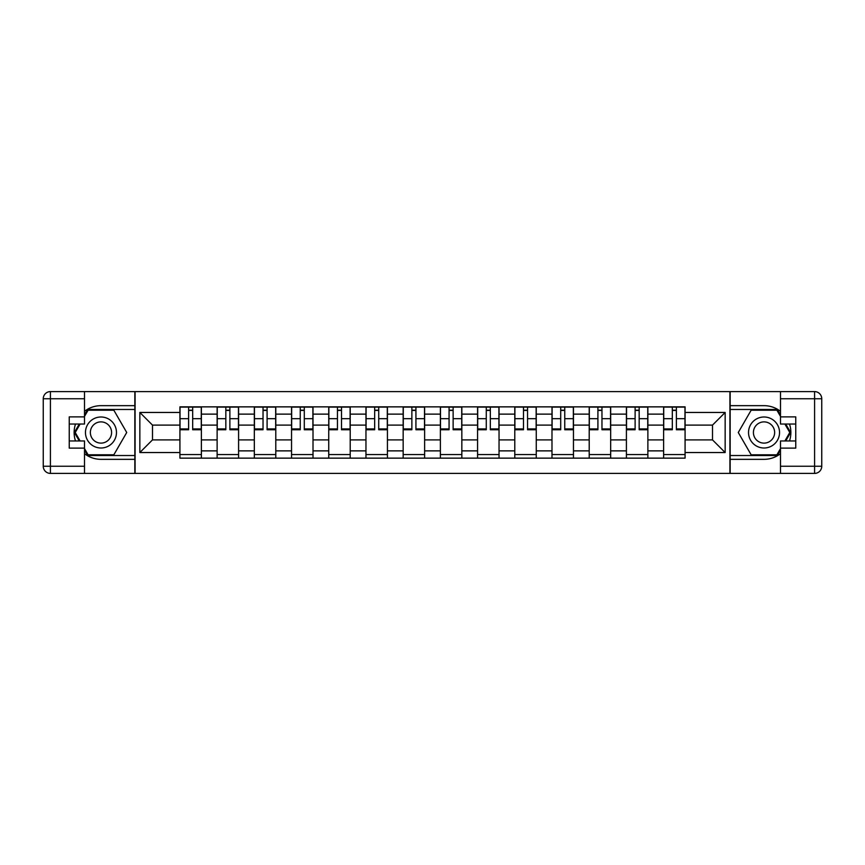 <?xml version="1.0" encoding="UTF-8"?>
<svg xmlns="http://www.w3.org/2000/svg" width="865" height="865" viewBox="0 0 865 865"><rect width="100%" height="100%" fill="white"/><g stroke="black" fill="none" stroke-linecap="round" stroke-linejoin="round"><path stroke-width="1.3" d="M84.51 453.693A26.837 26.837 0 0 0 100.967 459.337L134.843 459.337L134.843 473.404L730.157 473.404L730.157 459.337L764.033 459.337A26.837 26.837 0 0 0 780.49 453.693M780.49 411.308A26.837 26.837 0 0 0 764.033 405.663L730.157 405.663L730.157 391.596L134.843 391.596L134.843 405.663L100.967 405.663A26.837 26.837 0 0 0 84.51 411.308M217.126 458.136L217.126 414.13L201.383 414.13L201.383 458.136M201.383 414.13L201.383 406.864M217.126 414.13L217.126 406.864M238.589 406.864L238.589 458.136M254.332 458.136L254.332 406.864M275.794 406.864L275.794 458.136M291.537 458.136L291.537 406.864M313.011 406.864L313.011 458.136M328.743 458.136L328.743 406.864M350.217 406.864L350.217 458.136M365.96 458.136L365.96 406.864M387.423 406.864L387.423 458.136M403.166 458.136L403.166 406.864M424.629 406.864L424.629 458.136M440.371 458.136L440.371 406.864M461.834 406.864L461.834 458.136M477.577 458.136L477.577 406.864M499.04 406.864L499.04 458.136M514.783 458.136L514.783 406.864M536.257 406.864L536.257 458.136M551.989 458.136L551.989 406.864M573.463 406.864L573.463 458.136M589.206 458.136L589.206 406.864M610.668 406.864L610.668 458.136M626.411 458.136L626.411 406.864M647.874 406.864L647.874 458.136M663.617 458.136L663.617 406.864M663.617 439.896L647.874 439.896M626.411 439.896L610.668 439.896M589.206 439.896L573.463 439.896M551.989 439.896L536.257 439.896M514.783 439.896L499.04 439.896M477.577 439.896L461.834 439.896M440.371 439.896L424.629 439.896M403.166 439.896L387.423 439.896M365.96 439.896L350.217 439.896M328.743 439.896L313.011 439.896M291.537 439.896L275.794 439.896M254.332 439.896L238.589 439.896M217.126 439.896L201.383 439.896M663.617 425.104L647.874 425.104M626.411 425.104L610.668 425.104M589.206 425.104L573.463 425.104M551.989 425.104L536.257 425.104M514.783 425.104L499.04 425.104M477.577 425.104L461.834 425.104M440.371 425.104L424.629 425.104M403.166 425.104L387.423 425.104M365.96 425.104L350.217 425.104M328.743 425.104L313.011 425.104M291.537 425.104L275.794 425.104M254.332 425.104L238.589 425.104M217.126 425.104L201.383 425.104M152.489 439.896L179.92 439.896L179.92 425.104L152.489 425.104L152.489 439.896L139.849 452.536L139.849 412.464L179.92 412.464L179.92 425.104M685.08 425.104L685.08 439.896L712.511 439.896L712.511 425.104L685.08 425.104L685.08 406.864L179.92 406.864L179.92 412.464M685.08 412.464L725.151 412.464L725.151 452.536L685.08 452.536L685.08 439.896M179.92 439.896L179.92 458.136L685.08 458.136L685.08 452.536M179.92 452.536L139.849 452.536M729.919 473.404L729.919 391.596M135.081 473.404L135.081 391.596M201.383 454.558L179.92 454.558M188.624 410.443L192.679 410.443M238.589 454.558L217.126 454.558M225.83 410.443L229.885 410.443M275.794 454.558L254.332 454.558M263.036 410.443L267.09 410.443M313.011 454.558L291.537 454.558M300.242 410.443L304.296 410.443M350.217 454.558L328.743 454.558M337.458 410.443L341.513 410.443M387.423 454.558L365.96 454.558M374.664 410.443L378.719 410.443M424.629 454.558L403.166 454.558M411.87 410.443L415.924 410.443M461.834 454.558L440.371 454.558M449.076 410.443L453.13 410.443M499.04 454.558L477.577 454.558M486.281 410.443L490.336 410.443M536.257 454.558L514.783 454.558M523.487 410.443L527.542 410.443M573.463 454.558L551.989 454.558M560.704 410.443L564.759 410.443M610.668 454.558L589.206 454.558M597.91 410.443L601.964 410.443M647.874 454.558L626.411 454.558M635.115 410.443L639.17 410.443M685.08 454.558L663.617 454.558M672.321 410.443L676.376 410.443M139.849 412.464L152.489 425.104M712.511 439.896L725.151 452.536M712.511 425.104L725.151 412.464M192.679 428.932L201.264 428.932L201.264 429.754L192.679 429.754L192.679 407.101L201.264 407.101L196.496 407.101M201.264 428.932L201.264 407.101M188.624 410.205L192.679 410.205M193.392 407.101L180.039 407.101L180.039 429.754L188.624 429.754L188.624 407.101L187.91 407.101M229.885 428.932L238.47 428.932L238.47 429.754L229.885 429.754L229.885 407.101L238.47 407.101L233.701 407.101M238.47 428.932L238.47 407.101M225.83 410.205L229.885 410.205M230.598 407.101L217.245 407.101L217.245 429.754L225.83 429.754L225.83 407.101L225.116 407.101M267.09 428.932L275.675 428.932L275.675 429.754L267.09 429.754L267.09 407.101L275.675 407.101L270.907 407.101M275.675 428.932L275.675 407.101M263.036 410.205L267.09 410.205M267.804 407.101L254.451 407.101L254.451 429.754L263.036 429.754L263.036 407.101L262.322 407.101M75.504 424.034A26.837 26.837 0 0 0 75.504 440.966M134.843 391.596L84.51 391.596L84.51 424.034L69.243 424.034M134.843 473.404L50.408 473.404A7.158 7.158 0 0 1 43.25 466.246L43.25 398.754A7.158 7.158 0 0 1 50.408 391.596L84.51 391.596M134.843 459.337L134.843 405.663M69.243 440.966L84.51 440.966L84.51 473.404M84.51 416.876L69.243 416.876L69.243 448.124L84.51 448.124M134.843 409.48L87.679 409.48L84.51 414.973M84.51 450.027L87.679 455.52L134.843 455.52M79.277 424.034L74.39 432.5L79.277 440.966M789.496 440.966A26.837 26.837 0 0 0 789.496 424.034M730.157 473.404L780.49 473.404L780.49 440.966L795.757 440.966M730.157 391.596L814.592 391.596A7.158 7.158 0 0 1 821.75 398.754L821.75 466.246A7.158 7.158 0 0 1 814.592 473.404L780.49 473.404M730.157 405.663L730.157 459.337M795.757 424.034L780.49 424.034L780.49 391.596M780.49 448.124L795.757 448.124L795.757 416.876L780.49 416.876M730.157 455.52L777.321 455.52L780.49 450.027M780.49 414.973L777.321 409.48L730.157 409.48M785.723 440.966L790.61 432.5L785.723 424.034M85.462 432.5A15.505 15.505 0 0 0 100.967 448.005A15.505 15.505 0 0 0 116.472 432.5A15.505 15.505 0 0 0 100.967 416.995A15.505 15.505 0 0 0 85.462 432.5M90.36 432.5A10.618 10.618 0 0 0 100.967 443.118A10.618 10.618 0 0 0 111.585 432.5A10.618 10.618 0 0 0 100.967 421.882A10.618 10.618 0 0 0 90.36 432.5M84.51 416.4L88.089 410.205L113.845 410.205L126.723 432.5L113.845 454.795L88.089 454.795L84.51 448.6M80.11 440.966L75.223 432.5L80.11 424.034M748.528 432.5A15.505 15.505 0 0 0 764.033 448.005A15.505 15.505 0 0 0 779.538 432.5A15.505 15.505 0 0 0 764.033 416.995A15.505 15.505 0 0 0 748.528 432.5M753.415 432.5A10.618 10.618 0 0 0 764.033 443.118A10.618 10.618 0 0 0 774.64 432.5A10.618 10.618 0 0 0 764.033 421.882A10.618 10.618 0 0 0 753.415 432.5M780.49 448.6L776.911 454.806L751.155 454.806L738.278 432.5L751.155 410.205L776.911 410.205L780.49 416.4M784.89 424.034L789.777 432.5L784.89 440.966M304.296 428.932L312.881 428.932L312.881 429.754L304.296 429.754L304.296 407.101L312.881 407.101L308.113 407.101M312.881 428.932L312.881 407.101M300.242 410.205L304.296 410.205M305.021 407.101L291.656 407.101L291.656 429.754L300.242 429.754L300.242 407.101L299.528 407.101M341.513 428.932L350.098 428.932L350.098 429.754L341.513 429.754L341.513 407.101L350.098 407.101L345.319 407.101M350.098 428.932L350.098 407.101M337.458 410.205L341.513 410.205M342.226 407.101L328.862 407.101L328.862 429.754L337.458 429.754L337.458 407.101L336.734 407.101M378.719 428.932L387.304 428.932L387.304 429.754L378.719 429.754L378.719 407.101L387.304 407.101L382.535 407.101M387.304 428.932L387.304 407.101M374.664 410.205L378.719 410.205M379.432 407.101L366.079 407.101L366.079 429.754L374.664 429.754L374.664 407.101L373.95 407.101M415.924 428.932L424.51 428.932L424.51 429.754L415.924 429.754L415.924 407.101L424.51 407.101L419.741 407.101M424.51 428.932L424.51 407.101M411.87 410.205L415.924 410.205M416.638 407.101L403.285 407.101L403.285 429.754L411.87 429.754L411.87 407.101L411.156 407.101M453.13 428.932L461.715 428.932L461.715 429.754L453.13 429.754L453.13 407.101L461.715 407.101L456.947 407.101M461.715 428.932L461.715 407.101M449.076 410.205L453.13 410.205M453.844 407.101L440.49 407.101L440.49 429.754L449.076 429.754L449.076 407.101L448.362 407.101M490.336 428.932L498.921 428.932L498.921 429.754L490.336 429.754L490.336 407.101L498.921 407.101L494.153 407.101M498.921 428.932L498.921 407.101M486.281 410.205L490.336 410.205M491.05 407.101L477.696 407.101L477.696 429.754L486.281 429.754L486.281 407.101L485.568 407.101M527.542 428.932L536.138 428.932L536.138 429.754L527.542 429.754L527.542 407.101L536.138 407.101L531.359 407.101M536.138 428.932L536.138 407.101M523.487 410.205L527.542 410.205M528.266 407.101L514.902 407.101L514.902 429.754L523.487 429.754L523.487 407.101L522.774 407.101M564.759 428.932L573.344 428.932L573.344 429.754L564.759 429.754L564.759 407.101L573.344 407.101L568.575 407.101M573.344 428.932L573.344 407.101M560.704 410.205L564.759 410.205M565.472 407.101L552.108 407.101L552.108 429.754L560.704 429.754L560.704 407.101L559.979 407.101M601.964 428.932L610.549 428.932L610.549 429.754L601.964 429.754L601.964 407.101L610.549 407.101L605.781 407.101M610.549 428.932L610.549 407.101M597.91 410.205L601.964 410.205M602.678 407.101L589.324 407.101L589.324 429.754L597.91 429.754L597.91 407.101L597.196 407.101M639.17 428.932L647.755 428.932L647.755 429.754L639.17 429.754L639.17 407.101L647.755 407.101L642.987 407.101M647.755 428.932L647.755 407.101M635.115 410.205L639.17 410.205M639.884 407.101L626.53 407.101L626.53 429.754L635.115 429.754L635.115 407.101L634.402 407.101M676.376 428.932L684.961 428.932L684.961 429.754L676.376 429.754L676.376 407.101L684.961 407.101L680.193 407.101M684.961 428.932L684.961 407.101M672.321 410.205L676.376 410.205M677.09 407.101L663.736 407.101L663.736 429.754L672.321 429.754L672.321 407.101L671.608 407.101M626.411 414.13L610.668 414.13M589.206 414.13L573.463 414.13M551.989 414.13L536.257 414.13M514.783 414.13L499.04 414.13M477.577 414.13L461.834 414.13M440.371 414.13L424.629 414.13M403.166 414.13L387.423 414.13M365.96 414.13L350.217 414.13M328.743 414.13L313.011 414.13M291.537 414.13L275.794 414.13M254.332 414.13L238.589 414.13M663.617 414.13L647.874 414.13M626.411 450.87L610.668 450.87M589.206 450.87L573.463 450.87M551.989 450.87L536.257 450.87M514.783 450.87L499.04 450.87M477.577 450.87L461.834 450.87M440.371 450.87L424.629 450.87M403.166 450.87L387.423 450.87M365.96 450.87L350.217 450.87M328.743 450.87L313.011 450.87M291.537 450.87L275.794 450.87M254.332 450.87L238.589 450.87M217.126 450.87L201.383 450.87M663.617 450.87L647.874 450.87M192.679 418.682L201.264 418.682M180.039 428.932L188.624 428.932M180.039 418.682L188.624 418.682M229.885 418.682L238.47 418.682M217.245 428.932L225.83 428.932M217.245 418.682L225.83 418.682M267.09 418.682L275.675 418.682M254.451 428.932L263.036 428.932M254.451 418.682L263.036 418.682M84.51 398.754L50.408 398.754L50.408 466.246L84.51 466.246M43.25 398.754L50.408 398.754L50.408 391.596M50.408 473.404L50.408 466.246L43.25 466.246M780.49 466.246L814.592 466.246L814.592 398.754L780.49 398.754M821.75 466.246L814.592 466.246L814.592 473.404M814.592 391.596L814.592 398.754L821.75 398.754M304.296 418.682L312.881 418.682M291.656 428.932L300.242 428.932M291.656 418.682L300.242 418.682M341.513 418.682L350.098 418.682M328.862 428.932L337.458 428.932M328.862 418.682L337.458 418.682M378.719 418.682L387.304 418.682M366.079 428.932L374.664 428.932M366.079 418.682L374.664 418.682M415.924 418.682L424.51 418.682M403.285 428.932L411.87 428.932M403.285 418.682L411.87 418.682M453.13 418.682L461.715 418.682M440.49 428.932L449.076 428.932M440.49 418.682L449.076 418.682M490.336 418.682L498.921 418.682M477.696 428.932L486.281 428.932M477.696 418.682L486.281 418.682M527.542 418.682L536.138 418.682M514.902 428.932L523.487 428.932M514.902 418.682L523.487 418.682M564.759 418.682L573.344 418.682M552.108 428.932L560.704 428.932M552.108 418.682L560.704 418.682M601.964 418.682L610.549 418.682M589.324 428.932L597.91 428.932M589.324 418.682L597.91 418.682M639.17 418.682L647.755 418.682M626.53 428.932L635.115 428.932M626.53 418.682L635.115 418.682M676.376 418.682L684.961 418.682M663.736 428.932L672.321 428.932M663.736 418.682L672.321 418.682"/></g></svg>
